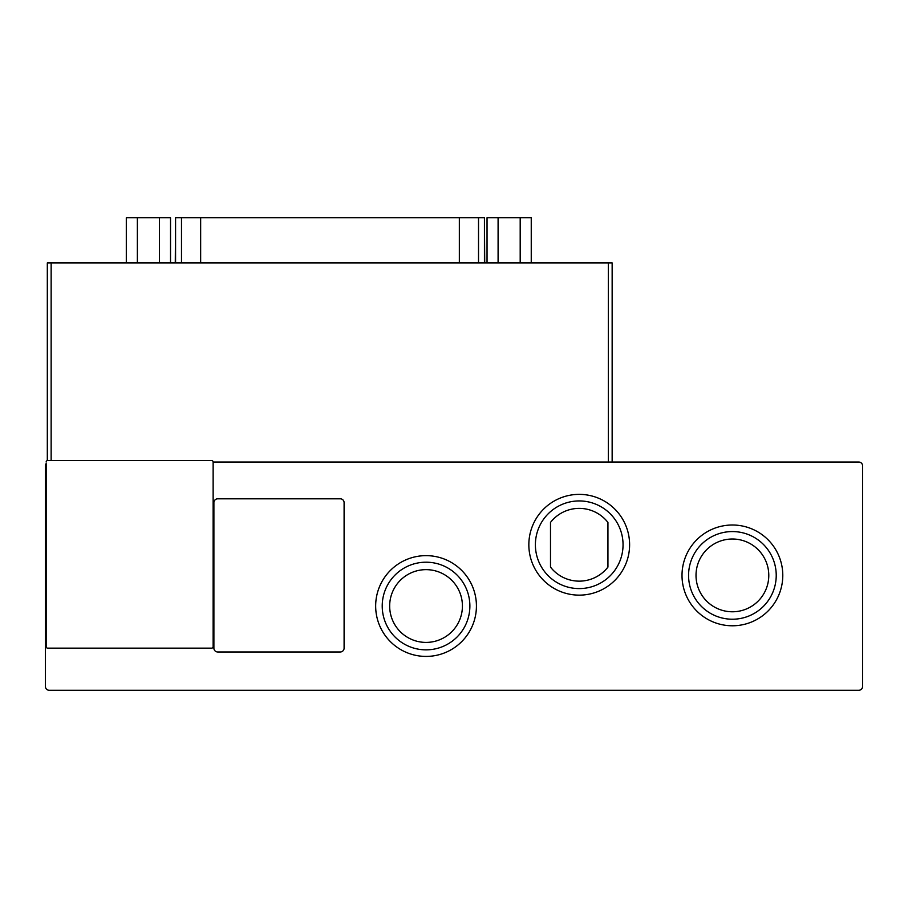 <?xml version="1.0" encoding="UTF-8"?>
<svg xmlns="http://www.w3.org/2000/svg" width="908" height="908" viewBox="0 0 908 908"><rect width="100%" height="100%" fill="white"/><g stroke="black" fill="none" stroke-linecap="round" stroke-linejoin="round"><path stroke-width="1.36" d="M476.428 606.033A50.383 50.383 0 0 1 426.045 656.416A50.383 50.383 0 0 1 375.662 606.033A50.383 50.383 0 0 1 426.045 555.639A50.383 50.383 0 0 1 476.428 606.033M382.223 606.033A43.822 43.822 0 0 0 426.045 649.856A43.822 43.822 0 0 0 469.879 606.033A43.822 43.822 0 0 0 426.045 562.2A43.822 43.822 0 0 0 382.223 606.033M782.787 575.388A50.383 50.383 0 0 1 732.404 625.782A50.383 50.383 0 0 1 682.01 575.388A50.383 50.383 0 0 1 732.404 525.006A50.383 50.383 0 0 1 782.787 575.388M688.57 575.388A43.822 43.822 0 0 0 732.404 619.222A43.822 43.822 0 0 0 776.226 575.388A43.822 43.822 0 0 0 732.404 531.566A43.822 43.822 0 0 0 688.57 575.388M629.607 544.755A50.383 50.383 0 0 1 579.225 595.137A50.383 50.383 0 0 1 528.842 544.755A50.383 50.383 0 0 1 579.225 494.372A50.383 50.383 0 0 1 629.607 544.755M535.391 544.755A43.822 43.822 0 0 0 579.225 588.588A43.822 43.822 0 0 0 623.047 544.755A43.822 43.822 0 0 0 579.225 500.932A43.822 43.822 0 0 0 535.391 544.755M462.422 606.033A36.377 36.377 0 0 1 426.045 642.41A36.377 36.377 0 0 1 389.668 606.033A36.377 36.377 0 0 1 426.045 569.645A36.377 36.377 0 0 1 462.422 606.033M768.781 575.388A36.377 36.377 0 0 1 732.404 611.776A36.377 36.377 0 0 1 696.016 575.388A36.377 36.377 0 0 1 732.404 539.011A36.377 36.377 0 0 1 768.781 575.388M213.13 462.047L858.775 462.047A3.825 3.825 0 0 1 862.6 465.872L862.6 686.448A3.825 3.825 0 0 1 858.775 690.273L49.225 690.273A3.825 3.825 0 0 1 45.4 686.448L45.4 465.872A3.825 3.825 0 0 1 46.16 463.568L46.16 646.621A1.532 1.532 0 0 0 47.693 648.153L211.598 648.153A1.532 1.532 0 0 0 213.13 646.621L213.13 462.047A1.532 1.532 0 0 0 211.598 460.515L47.693 460.515A1.532 1.532 0 0 0 46.16 462.047M217.727 651.978A3.825 3.825 0 0 1 213.891 648.153L213.891 502.635A3.825 3.825 0 0 1 217.727 498.81L340.262 498.81A3.825 3.825 0 0 1 344.098 502.635L344.098 648.153A3.825 3.825 0 0 1 340.262 651.978L217.727 651.978M47.318 460.56L47.318 262.911L608.326 262.911L608.326 462.047M612.151 262.911L612.151 462.047L612.151 262.911L608.326 262.911M607.94 522.429L607.94 567.091A36.377 36.377 0 0 1 550.498 567.091L550.498 522.429A36.377 36.377 0 0 1 607.94 522.429M498.095 262.911L498.095 217.727L520.193 217.727L520.193 262.911M520.193 217.727L531.248 217.727L531.248 262.911M498.095 217.727L487.04 217.727L487.04 262.911M137.358 262.911L137.358 217.727L159.468 217.727L159.468 262.911M159.468 217.727L170.522 217.727L170.522 262.911M137.358 217.727L126.303 217.727L126.303 262.911M175.573 262.911L175.573 217.727L181.498 217.727L181.498 262.911M200.657 262.911L200.657 217.727L181.498 217.727M200.657 217.727L459.346 217.727L459.346 262.911M478.516 262.911L478.516 217.727L459.346 217.727M478.516 217.727L484.441 217.727L484.441 262.911M484.724 262.911L484.441 217.727M175.573 217.727L175.278 262.911M51.143 460.515L51.143 262.911"/></g></svg>
